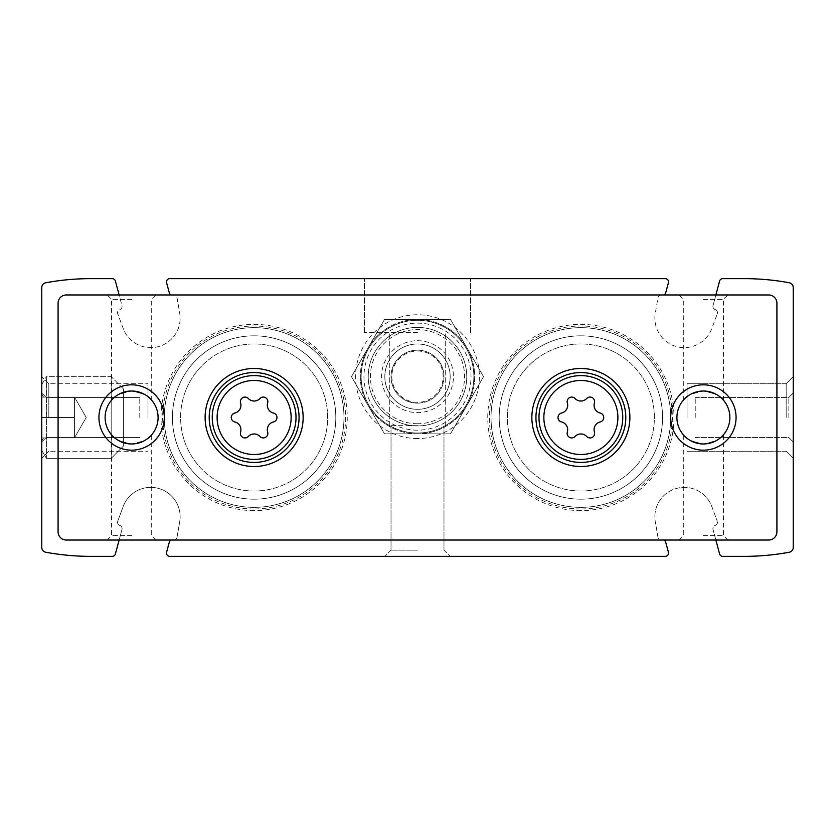 <?xml version="1.0" encoding="UTF-8"?>
<svg xmlns="http://www.w3.org/2000/svg" width="835" height="835" viewBox="0 0 835 835"><rect width="100%" height="100%" fill="white"/><g stroke="black" fill="none" stroke-linecap="round" stroke-linejoin="round"><path stroke-width="0.63" stroke-dasharray="4.17 3.13" d="M580.868 508.985A91.485 91.485 0 0 1 501.637 371.752A91.485 91.485 0 0 1 660.099 371.752A91.485 91.485 0 0 1 580.868 508.985M254.132 508.985A91.485 91.485 0 0 1 174.901 371.752A91.485 91.485 0 0 1 333.363 371.752A91.485 91.485 0 0 1 254.132 508.985M715.866 540.026L713.027 529.411A3.267 3.267 0 0 1 715.188 525.455A3.267 3.267 0 0 0 717.255 521.217A3.267 3.267 0 0 1 715.188 525.455A3.267 3.267 0 0 0 713.027 529.411L719.593 553.939A3.267 3.267 0 0 0 722.755 556.36L744.235 556.36A247.504 247.504 0 0 0 789.242 552.238A4.906 4.906 0 0 0 793.25 547.416L793.25 287.584A4.906 4.906 0 0 0 789.242 282.762A247.504 247.504 0 0 0 744.235 278.639L722.755 278.639A3.267 3.267 0 0 0 719.593 281.061L713.027 305.589A3.267 3.267 0 0 0 715.188 309.545A3.267 3.267 0 0 1 717.255 313.783A3.267 3.267 0 0 0 715.188 309.545A3.267 3.267 0 0 1 713.027 305.589L715.866 294.974M663.992 540.026A3.267 3.267 0 0 0 661.831 539.754A3.267 3.267 0 0 1 657.928 537.114L655.298 521.792A29.402 29.402 0 0 1 711.869 506.636L717.255 521.217L711.869 506.636A29.402 29.402 0 0 0 655.298 521.792L657.928 537.114A3.267 3.267 0 0 0 661.831 539.754A3.267 3.267 0 0 1 665.683 542.103L668.407 552.248A3.267 3.267 0 0 1 665.245 556.36L169.755 556.36A3.267 3.267 0 0 1 166.593 552.248L169.317 542.103A3.267 3.267 0 0 1 173.169 539.754A3.267 3.267 0 0 0 177.072 537.114L179.702 521.792A29.402 29.402 0 0 0 123.131 506.636L117.745 521.217A3.267 3.267 0 0 0 119.812 525.455A3.267 3.267 0 0 1 121.973 529.411L115.407 553.939A3.267 3.267 0 0 1 112.245 556.36L90.764 556.36A247.504 247.504 0 0 1 45.758 552.238A4.906 4.906 0 0 1 41.75 547.416L41.75 287.584A4.906 4.906 0 0 1 45.758 282.762A247.504 247.504 0 0 1 90.764 278.639L112.245 278.639A3.267 3.267 0 0 1 115.407 281.061L121.973 305.589A3.267 3.267 0 0 1 119.812 309.545A3.267 3.267 0 0 0 117.745 313.783L123.131 328.364A29.402 29.402 0 0 0 179.702 313.208L177.072 297.886A3.267 3.267 0 0 0 173.169 295.246A3.267 3.267 0 0 1 169.317 292.897L166.593 282.752A3.267 3.267 0 0 1 169.755 278.639L665.245 278.639A3.267 3.267 0 0 1 668.407 282.752L665.683 292.897A3.267 3.267 0 0 1 661.831 295.246A3.267 3.267 0 0 0 657.928 297.886L655.298 313.208A29.402 29.402 0 0 0 711.869 328.364L717.255 313.783L711.869 328.364A29.402 29.402 0 0 1 655.298 313.208L657.928 297.886A3.267 3.267 0 0 1 661.831 295.246A3.267 3.267 0 0 0 663.992 294.974M417.5 409.327A32.669 32.669 0 0 1 389.204 360.323A32.669 32.669 0 0 1 445.796 360.323A32.669 32.669 0 0 1 417.5 409.327M580.868 510.623A93.123 93.123 0 0 1 500.228 370.938A93.123 93.123 0 0 1 661.518 370.938A93.123 93.123 0 0 1 580.868 510.623M254.132 510.623A93.123 93.123 0 0 1 173.482 370.938A93.123 93.123 0 0 1 334.772 370.938A93.123 93.123 0 0 1 254.132 510.623M171.008 294.974A3.267 3.267 0 0 0 173.169 295.246A3.267 3.267 0 0 1 177.072 297.886L179.702 313.208A29.402 29.402 0 0 1 123.131 328.364L117.745 313.783A3.267 3.267 0 0 1 119.812 309.545A3.267 3.267 0 0 0 121.973 305.589L119.134 294.974M171.008 540.026A3.267 3.267 0 0 1 173.169 539.754A3.267 3.267 0 0 0 177.072 537.114L179.702 521.792A29.402 29.402 0 0 0 123.131 506.636L117.745 521.217A3.267 3.267 0 0 0 119.812 525.455A3.267 3.267 0 0 1 121.973 529.411L119.134 540.026M417.5 278.639L364.404 278.639L417.5 278.639M417.5 556.36L384.831 556.36L417.5 556.36M793.25 417.5L793.25 376.658L793.25 417.5M41.75 417.5L41.75 376.658L41.75 458.342L41.75 376.658L41.75 458.342L41.75 392.993L41.75 442.007L41.75 392.993L41.75 442.007L41.75 397.074L41.75 437.926L41.75 397.074L43.41 397.074L41.75 397.074L41.75 393.922L41.75 441.078L41.75 437.926L43.41 437.926L41.75 437.926L41.75 397.074L41.75 437.926L41.75 397.074L43.41 397.074L41.75 397.074L41.75 393.922L41.75 441.078L41.75 437.926L43.41 437.926L41.75 437.926L41.75 417.5L74.419 417.5L74.419 397.074L41.75 397.074L74.419 397.074L74.419 417.5L41.75 417.5L74.419 417.5L74.419 427.708L74.419 407.292L74.419 437.926L41.75 437.926L74.419 437.926L74.419 397.074L74.419 407.292L74.419 397.074L41.75 397.074L74.419 397.074L74.419 417.5L41.75 417.5M417.5 550.171L391.02 550.171L417.5 550.171M417.5 425.673L389.726 425.673L417.5 425.673M417.5 332.549L364.404 332.549L417.5 332.549M46.165 417.5L46.165 397.418L46.165 417.5M139.769 417.5L139.769 397.418L139.769 417.5M695.231 417.5L695.231 397.418L695.231 417.5M788.835 417.5L788.835 397.418L788.835 417.5M48.827 417.5L48.827 383.735L48.827 417.5M147.941 417.5L147.941 383.735L147.941 417.5M687.059 417.5L687.059 383.735L687.059 417.5M786.173 417.5L786.173 383.735L786.173 417.5M254.132 507.356A89.856 89.856 0 0 1 176.31 372.577A89.856 89.856 0 0 1 331.944 372.577A89.856 89.856 0 0 1 254.132 507.356A89.856 89.856 0 0 1 176.31 372.577A89.856 89.856 0 0 1 331.944 372.577A89.856 89.856 0 0 1 254.132 507.356A89.856 89.856 0 0 1 176.31 372.577A89.856 89.856 0 0 1 331.944 372.577A89.856 89.856 0 0 1 254.132 507.356A89.856 89.856 0 0 1 176.31 372.577A89.856 89.856 0 0 1 331.944 372.577A89.856 89.856 0 0 1 254.132 507.356M580.868 507.356A89.856 89.856 0 0 1 503.056 372.577A89.856 89.856 0 0 1 658.69 372.577A89.856 89.856 0 0 1 580.868 507.356A89.856 89.856 0 0 1 503.056 372.577A89.856 89.856 0 0 1 658.69 372.577A89.856 89.856 0 0 1 580.868 507.356A89.856 89.856 0 0 1 503.056 372.577A89.856 89.856 0 0 1 658.69 372.577A89.856 89.856 0 0 1 580.868 507.356A89.856 89.856 0 0 1 503.056 372.577A89.856 89.856 0 0 1 658.69 372.577A89.856 89.856 0 0 1 580.868 507.356M254.132 491.011A73.511 73.511 0 0 1 190.463 380.739A73.511 73.511 0 0 1 317.801 380.739A73.511 73.511 0 0 1 254.132 491.011A73.511 73.511 0 0 1 190.463 380.739A73.511 73.511 0 0 1 317.801 380.739A73.511 73.511 0 0 1 254.132 491.011M254.132 466.514A49.014 49.014 0 0 1 211.683 392.993A49.014 49.014 0 0 1 296.571 392.993A49.014 49.014 0 0 1 254.132 466.514A49.014 49.014 0 0 1 211.683 392.993A49.014 49.014 0 0 1 296.571 392.993A49.014 49.014 0 0 1 254.132 466.514A49.014 49.014 0 0 0 303.136 417.5A49.014 49.014 0 0 0 254.132 368.486A49.014 49.014 0 0 0 205.118 417.5A49.014 49.014 0 0 0 254.132 466.514A49.014 49.014 0 0 1 211.683 392.993A49.014 49.014 0 0 1 296.571 392.993A49.014 49.014 0 0 1 254.132 466.514A49.014 49.014 0 0 1 211.683 392.993A49.014 49.014 0 0 1 296.571 392.993A49.014 49.014 0 0 1 254.132 466.514M254.132 499.184A81.684 81.684 0 0 1 183.387 376.658A81.684 81.684 0 0 1 324.867 376.658A81.684 81.684 0 0 1 254.132 499.184A81.684 81.684 0 0 1 183.387 376.658A81.684 81.684 0 0 1 324.867 376.658A81.684 81.684 0 0 1 254.132 499.184A81.684 81.684 0 0 1 183.387 376.658A81.684 81.684 0 0 1 324.867 376.658A81.684 81.684 0 0 1 254.132 499.184A81.684 81.684 0 0 1 183.387 376.658A81.684 81.684 0 0 1 324.867 376.658A81.684 81.684 0 0 1 254.132 499.184M580.868 491.011A73.511 73.511 0 0 1 517.199 380.739A73.511 73.511 0 0 1 644.536 380.739A73.511 73.511 0 0 1 580.868 491.011A73.511 73.511 0 0 1 517.199 380.739A73.511 73.511 0 0 1 644.536 380.739A73.511 73.511 0 0 1 580.868 491.011M580.868 466.514A49.014 49.014 0 0 1 538.429 392.993A49.014 49.014 0 0 1 623.317 392.993A49.014 49.014 0 0 1 580.868 466.514A49.014 49.014 0 0 1 538.429 392.993A49.014 49.014 0 0 1 623.317 392.993A49.014 49.014 0 0 1 580.868 466.514A49.014 49.014 0 0 0 629.882 417.5A49.014 49.014 0 0 0 580.868 368.486A49.014 49.014 0 0 0 531.864 417.5A49.014 49.014 0 0 0 580.868 466.514A49.014 49.014 0 0 1 538.429 392.993A49.014 49.014 0 0 1 623.317 392.993A49.014 49.014 0 0 1 580.868 466.514A49.014 49.014 0 0 1 538.429 392.993A49.014 49.014 0 0 1 623.317 392.993A49.014 49.014 0 0 1 580.868 466.514M580.868 499.184A81.684 81.684 0 0 1 510.133 376.658A81.684 81.684 0 0 1 651.613 376.658A81.684 81.684 0 0 1 580.868 499.184A81.684 81.684 0 0 1 510.133 376.658A81.684 81.684 0 0 1 651.613 376.658A81.684 81.684 0 0 1 580.868 499.184A81.684 81.684 0 0 1 510.133 376.658A81.684 81.684 0 0 1 651.613 376.658A81.684 81.684 0 0 1 580.868 499.184A81.684 81.684 0 0 1 510.133 376.658A81.684 81.684 0 0 1 651.613 376.658A81.684 81.684 0 0 1 580.868 499.184M417.5 403.138A26.48 26.48 0 0 1 394.569 363.413A26.48 26.48 0 0 1 440.431 363.413A26.48 26.48 0 0 1 417.5 403.138A26.48 26.48 0 0 1 394.569 363.413A26.48 26.48 0 0 1 440.431 363.413A26.48 26.48 0 0 1 417.5 403.138M703.394 443.98C691.056 441.391 684.356 438.323 683.312 434.753C684.366 438.323 691.067 441.402 703.394 443.98C715.741 441.391 722.442 438.323 723.486 434.753C722.452 438.312 715.762 441.381 703.394 443.98A26.48 26.48 0 0 1 680.462 404.255A26.48 26.48 0 0 1 726.335 404.255A26.48 26.48 0 0 1 703.394 443.98M703.394 535.611L723.486 535.611L703.394 535.611M703.394 299.389L723.486 299.389L703.394 299.389M703.394 391.02C715.741 393.609 722.432 396.677 723.486 400.247C722.432 396.688 715.762 393.619 703.467 391.02C691.077 393.588 684.356 396.667 683.312 400.247C684.335 396.688 691.036 393.619 703.394 391.02M131.606 443.98C119.259 441.391 112.568 438.323 111.514 434.753C112.579 438.323 119.269 441.402 131.606 443.98C143.954 441.391 150.644 438.323 151.688 434.753C150.665 438.312 143.964 441.381 131.606 443.98A26.48 26.48 0 0 1 108.665 404.255A26.48 26.48 0 0 1 154.538 404.255A26.48 26.48 0 0 1 131.606 443.98M131.606 535.611L111.514 535.611L131.606 535.611M131.606 299.389L111.514 299.389L131.606 299.389M131.606 391.02C143.944 393.609 150.644 396.677 151.688 400.247C150.634 396.688 143.964 393.619 131.669 391.02C119.28 393.588 112.568 396.667 111.514 400.247C112.548 396.688 119.238 393.619 131.606 391.02M703.394 540.026L678.886 540.026L703.394 540.026M131.606 540.026L107.099 540.026L131.606 540.026M66.257 540.026L768.743 540.026A8.173 8.173 0 0 0 776.915 531.864L776.915 303.136A8.173 8.173 0 0 0 768.743 294.974L66.257 294.974A8.173 8.173 0 0 0 58.085 303.136L58.085 531.864A8.173 8.173 0 0 0 66.257 540.026M703.394 294.974L678.886 294.974L703.394 294.974M131.606 294.974L107.099 294.974L131.606 294.974M417.5 438.552A61.894 61.894 0 0 1 363.893 345.711A61.894 61.894 0 0 1 471.107 345.711A61.894 61.894 0 0 1 417.5 438.552M417.5 433.835A57.177 57.177 0 0 1 367.984 348.07A57.177 57.177 0 0 1 467.015 348.07A57.177 57.177 0 0 1 417.5 433.835A57.177 57.177 0 0 1 367.984 348.07A57.177 57.177 0 0 1 467.015 348.07A57.177 57.177 0 0 1 417.5 433.835L384.486 433.835L351.472 376.658L384.486 319.481L450.514 319.481L483.528 376.658L450.514 433.835L384.486 433.835L450.514 433.835L483.528 376.658L450.514 319.481L384.486 319.481L351.472 376.658L384.486 433.835L450.514 433.835L483.528 376.658L450.514 319.481L384.486 319.481L351.472 376.658L384.486 433.835L351.472 376.658L384.486 319.481L450.514 319.481L483.528 376.658L450.514 433.835L417.5 433.835A57.177 57.177 0 0 1 367.984 348.07A57.177 57.177 0 0 1 467.015 348.07A57.177 57.177 0 0 1 417.5 433.835M259.956 436.486A8.006 8.006 0 0 0 248.308 436.486A4.572 4.572 0 0 1 240.595 432.039A8.006 8.006 0 0 0 234.781 421.946A4.572 4.572 0 0 1 234.781 413.054A8.006 8.006 0 0 0 240.595 402.961A4.572 4.572 0 0 1 248.308 398.514A8.006 8.006 0 0 0 259.956 398.514A4.572 4.572 0 0 1 267.659 402.961A8.006 8.006 0 0 0 273.483 413.054A4.572 4.572 0 0 1 273.483 421.946A8.006 8.006 0 0 0 267.659 432.039A4.572 4.572 0 0 1 259.956 436.486M586.692 436.486A8.006 8.006 0 0 0 575.044 436.486A4.572 4.572 0 0 1 567.341 432.039A8.006 8.006 0 0 0 561.517 421.946A4.572 4.572 0 0 1 561.517 413.054A8.006 8.006 0 0 0 567.341 402.961A4.572 4.572 0 0 1 575.044 398.514A8.006 8.006 0 0 0 586.692 398.514A4.572 4.572 0 0 1 594.405 402.961A8.006 8.006 0 0 0 600.219 413.054A4.572 4.572 0 0 1 600.219 421.946A8.006 8.006 0 0 0 594.405 432.039A4.572 4.572 0 0 1 586.692 436.486M473.862 376.658A56.362 56.362 0 0 0 389.319 327.842A56.362 56.362 0 0 0 389.319 425.464A56.362 56.362 0 0 0 473.862 376.658A56.362 56.362 0 0 0 389.319 327.842A56.362 56.362 0 0 0 389.319 425.464A56.362 56.362 0 0 0 473.862 376.658M450.169 376.658A32.669 32.669 0 0 0 401.165 348.362A32.669 32.669 0 0 0 401.165 404.954A32.669 32.669 0 0 0 450.169 376.658A32.669 32.669 0 0 0 401.165 348.362A32.669 32.669 0 0 0 401.165 404.954A32.669 32.669 0 0 0 450.169 376.658M443.98 376.658A26.48 26.48 0 0 0 404.255 353.727A26.48 26.48 0 0 0 404.255 399.589A26.48 26.48 0 0 0 443.98 376.658A26.48 26.48 0 0 0 404.255 353.727A26.48 26.48 0 0 0 404.255 399.589A26.48 26.48 0 0 0 443.98 376.658M417.5 327.404A49.255 49.255 0 0 1 460.158 401.291A49.255 49.255 0 0 1 374.842 401.291A49.255 49.255 0 0 1 417.5 327.404A49.255 49.255 0 0 1 460.158 401.291A49.255 49.255 0 0 1 374.842 401.291A49.255 49.255 0 0 1 417.5 327.404M417.5 343.989A32.669 32.669 0 0 1 445.796 392.993A32.669 32.669 0 0 1 389.204 392.993A32.669 32.669 0 0 1 417.5 343.989A32.669 32.669 0 0 1 445.796 392.993A32.669 32.669 0 0 1 389.204 392.993A32.669 32.669 0 0 1 417.5 343.989M417.5 351.003A25.655 25.655 0 0 1 439.721 389.486A25.655 25.655 0 0 1 395.279 389.486A25.655 25.655 0 0 1 417.5 351.003M41.75 384.674L41.75 450.326L41.75 384.674L46.374 376.658L46.374 458.342L46.374 376.658L111.18 376.658L111.18 458.342L111.18 376.658L111.18 458.342L111.18 376.658L123.434 388.912L123.434 446.088L123.434 388.912L123.434 446.088L123.434 388.912L111.18 376.658L46.374 376.658L46.374 458.342L46.374 376.658L41.75 384.674L41.75 450.326L41.75 384.674M74.419 437.926L41.75 437.926L74.419 437.926L74.419 417.5L74.419 437.926L74.419 427.708L74.419 437.926L86.214 417.5L74.419 397.074L74.419 427.708L74.419 397.074L86.214 417.5L74.419 437.926M417.5 430.182A53.523 53.523 0 0 1 371.147 349.896A53.523 53.523 0 0 1 463.853 349.896A53.523 53.523 0 0 1 417.5 430.182M417.5 423.742A47.084 47.084 0 0 1 376.721 353.111A47.084 47.084 0 0 1 458.279 353.111A47.084 47.084 0 0 1 417.5 423.742M417.5 340.711A35.936 35.936 0 0 1 448.625 394.631A35.936 35.936 0 0 1 386.375 394.631A35.936 35.936 0 0 1 417.5 340.711M391.02 550.171L384.831 556.36L391.02 550.171L391.02 425.673L391.02 550.171M443.98 550.171L450.169 556.36L443.98 550.171L443.98 425.673L443.98 550.171M445.274 425.673L445.274 332.549L445.274 425.673M389.726 425.673L389.726 332.549L389.726 425.673M470.596 332.549L470.596 278.639L470.596 332.549M364.404 332.549L364.404 278.639L364.404 332.549M46.165 397.418L41.75 392.993L46.165 397.418L139.769 397.418L46.165 397.418M46.165 437.582L41.75 442.007L46.165 437.582L139.769 437.582L46.165 437.582M695.231 437.582L788.835 437.582L793.25 442.007L788.835 437.582L695.231 437.582M695.231 397.418L788.835 397.418L793.25 392.993L788.835 397.418L695.231 397.418M48.827 383.735L41.75 376.658L48.827 383.735L147.941 383.735L48.827 383.735M48.827 451.265L41.75 458.342L48.827 451.265L147.941 451.265L48.827 451.265M687.059 451.265L786.173 451.265L793.25 458.342L786.173 451.265L687.059 451.265M687.059 383.735L786.173 383.735L793.25 376.658L786.173 383.735L687.059 383.735M727.901 540.026L723.486 535.611L723.486 434.764M678.886 540.026L683.312 535.611L683.312 434.764M723.486 400.236L723.486 299.389L727.901 294.974M683.312 400.236L683.312 299.389L678.886 294.974M156.114 540.026L151.688 535.611L151.688 434.764M107.099 540.026L111.514 535.611L111.514 434.764M151.688 400.236L151.688 299.389L156.114 294.974M111.514 400.236L111.514 299.389L107.099 294.974M43.535 397.011L41.75 393.922L43.535 397.011M43.535 437.989L41.75 441.078L43.535 437.989M41.75 450.326L46.374 458.342L111.18 458.342L123.434 446.088L111.18 458.342L46.374 458.342L41.75 450.326"/><path stroke-width="1.25" d="M715.866 294.974L719.593 281.061A3.267 3.267 0 0 1 722.755 278.639L744.235 278.639A247.504 247.504 0 0 1 789.242 282.762A4.906 4.906 0 0 1 793.25 287.584L793.25 547.416A4.906 4.906 0 0 1 789.242 552.238A247.504 247.504 0 0 1 744.235 556.36L722.755 556.36A3.267 3.267 0 0 1 719.593 553.939L715.866 540.026M663.992 294.974A3.267 3.267 0 0 0 665.683 292.897L668.407 282.752A3.267 3.267 0 0 0 665.245 278.639L169.755 278.639A3.267 3.267 0 0 0 166.593 282.752L169.317 292.897A3.267 3.267 0 0 0 171.008 294.974M119.134 540.026L115.407 553.939A3.267 3.267 0 0 1 112.245 556.36L90.764 556.36A247.504 247.504 0 0 1 45.758 552.238A4.906 4.906 0 0 1 41.75 547.416L41.75 287.584A4.906 4.906 0 0 1 45.758 282.762A247.504 247.504 0 0 1 90.764 278.639L112.245 278.639A3.267 3.267 0 0 1 115.407 281.061L119.134 294.974M171.008 540.026A3.267 3.267 0 0 0 169.317 542.103L166.593 552.248A3.267 3.267 0 0 0 169.755 556.36L665.245 556.36A3.267 3.267 0 0 0 668.407 552.248L665.683 542.103A3.267 3.267 0 0 0 663.992 540.026M567.341 432.039A8.006 8.006 0 0 0 561.517 421.946A4.572 4.572 0 0 1 561.517 413.054A8.006 8.006 0 0 0 567.341 402.961A4.572 4.572 0 0 1 575.044 398.514A8.006 8.006 0 0 0 586.692 398.514A4.572 4.572 0 0 1 594.405 402.961A8.006 8.006 0 0 0 600.219 413.054A4.572 4.572 0 0 1 600.219 421.946A8.006 8.006 0 0 0 594.405 432.039A4.572 4.572 0 0 1 586.692 436.486A8.006 8.006 0 0 0 575.044 436.486A4.572 4.572 0 0 1 567.341 432.039M240.595 432.039A8.006 8.006 0 0 0 234.781 421.946A4.572 4.572 0 0 1 234.781 413.054A8.006 8.006 0 0 0 240.595 402.961A4.572 4.572 0 0 1 248.308 398.514A8.006 8.006 0 0 0 259.956 398.514A4.572 4.572 0 0 1 267.659 402.961A8.006 8.006 0 0 0 273.483 413.054A4.572 4.572 0 0 1 273.483 421.946A8.006 8.006 0 0 0 267.659 432.039A4.572 4.572 0 0 1 259.956 436.486A8.006 8.006 0 0 0 248.308 436.486A4.572 4.572 0 0 1 240.595 432.039M66.257 540.026L768.743 540.026A8.173 8.173 0 0 0 776.915 531.864L776.915 303.136A8.173 8.173 0 0 0 768.743 294.974L66.257 294.974A8.173 8.173 0 0 0 58.085 303.136L58.085 531.864A8.173 8.173 0 0 0 66.257 540.026M580.868 466.514A49.014 49.014 0 0 1 538.429 392.993A49.014 49.014 0 0 1 623.317 392.993A49.014 49.014 0 0 1 580.868 466.514M254.132 466.514A49.014 49.014 0 0 1 211.683 392.993A49.014 49.014 0 0 1 296.571 392.993A49.014 49.014 0 0 1 254.132 466.514M703.394 450.169A32.669 32.669 0 0 1 675.097 401.165A32.669 32.669 0 0 1 731.69 401.165A32.669 32.669 0 0 1 703.394 450.169M131.606 450.169A32.669 32.669 0 0 1 103.31 401.165A32.669 32.669 0 0 1 159.902 401.165A32.669 32.669 0 0 1 131.606 450.169M131.606 443.98A26.48 26.48 0 0 1 108.665 404.255A26.48 26.48 0 0 1 154.538 404.255A26.48 26.48 0 0 1 131.606 443.98M703.394 443.98A26.48 26.48 0 0 1 680.462 404.255A26.48 26.48 0 0 1 726.335 404.255A26.48 26.48 0 0 1 703.394 443.98M254.132 462.423A44.923 44.923 0 0 1 215.221 395.038A44.923 44.923 0 0 1 293.043 395.038A44.923 44.923 0 0 1 254.132 462.423M580.868 462.423A44.923 44.923 0 0 1 541.957 395.038A44.923 44.923 0 0 1 619.779 395.038A44.923 44.923 0 0 1 580.868 462.423M580.868 454.501A37.001 37.001 0 0 1 548.825 398.994A37.001 37.001 0 0 1 612.921 398.994A37.001 37.001 0 0 1 580.868 454.501M254.132 454.501A37.001 37.001 0 0 1 222.079 398.994A37.001 37.001 0 0 1 286.175 398.994A37.001 37.001 0 0 1 254.132 454.501M254.132 459.386A41.886 41.886 0 0 1 217.851 396.552A41.886 41.886 0 0 1 290.403 396.552A41.886 41.886 0 0 1 254.132 459.386M580.868 459.386A41.886 41.886 0 0 1 544.597 396.552A41.886 41.886 0 0 1 617.148 396.552A41.886 41.886 0 0 1 580.868 459.386"/></g></svg>
